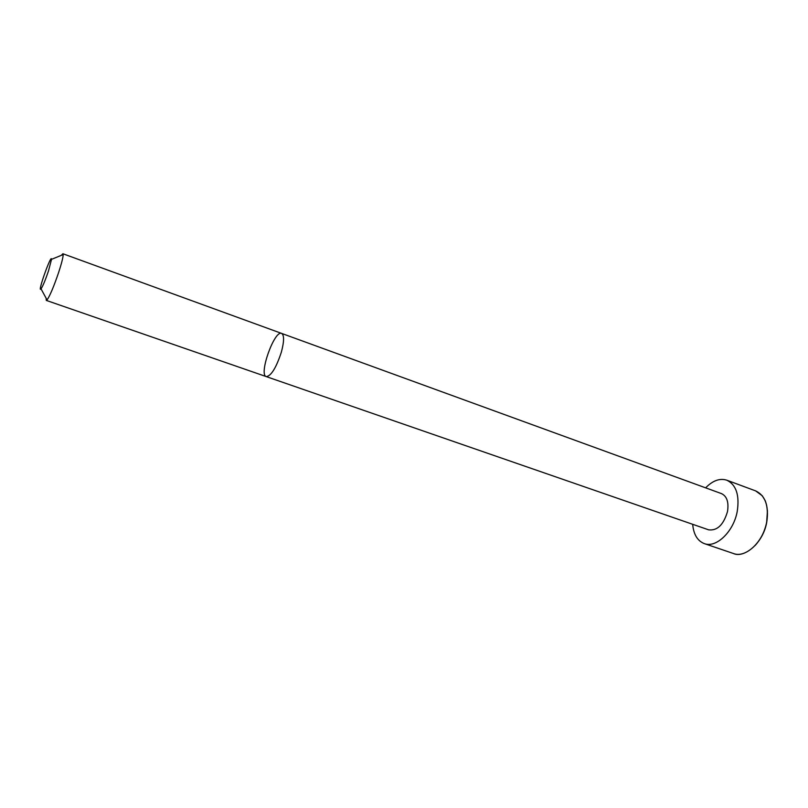 <?xml version="1.0" encoding="UTF-8"?>
<svg xmlns="http://www.w3.org/2000/svg" width="808" height="808" viewBox="0 0 808 808"><rect width="100%" height="100%" fill="white"/><g stroke="black" fill="none" stroke-linecap="round" stroke-linejoin="round"><path stroke-width="1.21" d="M61.358 255.318L62.893 253.742L721.514 493.627C726.937 496.243 728.927 502.223 727.493 511.565C723.564 524.796 717.292 530.886 708.646 529.836L266.276 376.609C258.419 374.861 274.427 329.805 281.628 333.411L281.628 333.411C284.295 335.148 284.204 341.39 281.356 352.157C276.185 367.832 271.155 375.983 266.276 376.609L46.309 300.414L46.117 298.223M705.626 487.84C712.757 480.558 719.807 478.003 726.796 480.194C736.209 484.739 739.684 495.173 737.219 511.494C733.573 531.775 716.1 548.369 704.273 543.592C697.466 540.885 693.607 534.452 692.678 524.301M62.893 253.742L63.175 254.581C63.115 257.399 61.59 263.398 58.6 272.569C53.772 286.689 49.924 295.819 47.056 299.94L46.309 300.414M48.46 271.054C45.329 280.184 42.854 286.133 41.036 288.88C36.865 294.011 51.52 252.752 51.52 259.358L48.46 271.054M766.671 522.059C763.186 542.117 745.572 558.368 733.442 553.51C744.219 558.58 763.297 543.026 766.752 522.12C768.044 513.686 767.519 506.515 765.156 500.586L762.277 495.779L755.682 490.911C765.338 495.526 768.994 505.919 766.671 522.059M767.438 510.757L766.691 522.13C764.782 531.341 760.914 539.138 755.086 545.521M704.273 543.592L733.442 553.51M726.796 480.194L755.682 490.911M41.036 288.88L47.056 299.94M51.52 259.358L63.175 254.581"/></g></svg>
